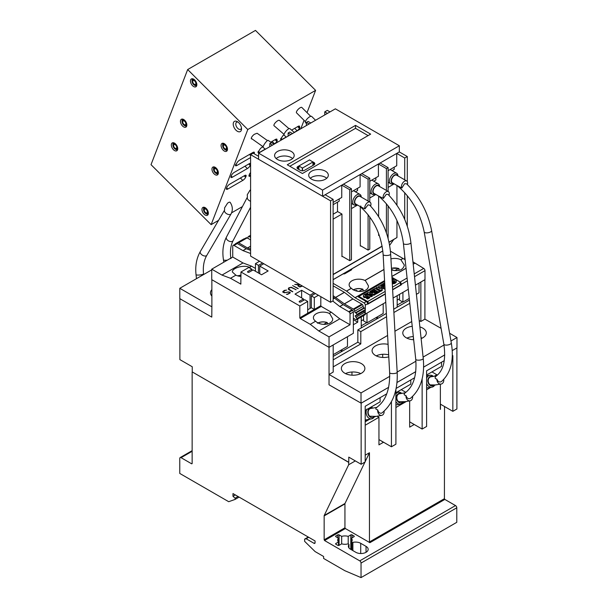<?xml version="1.0" encoding="UTF-8"?>
<svg xmlns="http://www.w3.org/2000/svg" width="608" height="608" viewBox="0 0 608 608"><rect width="100%" height="100%" fill="white"/><g stroke="black" fill="none" stroke-linecap="round" stroke-linejoin="round"><path stroke-width="0.91" d="M431.612 230.645C428.055 212.488 419.71 196.87 406.57 183.783L404.578 183.715L401.842 188.07L397.191 185.577C411.289 197.57 420.288 213.028 424.186 231.952A3.77 1.467 -9.9 0 0 425.235 232.727A3.77 1.467 -9.9 0 0 430.494 231.975A3.77 1.467 -9.9 0 0 431.612 230.645L451.296 342.874A3.77 1.467 170.1 0 1 450.178 344.204A3.77 1.467 170.1 0 1 444.912 344.956A3.77 1.467 170.1 0 1 443.863 344.174C446.09 360.103 443.437 370.812 435.898 376.299L436.134 376.147C434.553 377.652 434.804 378.64 436.901 379.118C437.783 381.512 439.189 382.394 441.112 381.771L441.492 381.512C450.9 373.016 454.168 360.134 451.296 342.874M436.901 379.118A4.37 3.435 81.3 0 0 437.251 381.429A4.37 3.435 81.3 0 0 441.005 384.089L435.351 384.955L430.168 384.879L431.923 385.898L433.337 385.67M410.902 242.66C408.508 223.866 400.908 207.799 388.094 194.454L386.316 194.264L383.382 198.451L378.586 196.019C392.426 208.065 400.695 223.881 403.4 243.458A3.77 1.269 -6.1 0 0 404.502 244.211A3.77 1.269 -6.1 0 0 409.807 243.702A3.77 1.269 -6.1 0 0 410.902 242.66L423.236 358.454A3.77 1.269 173.9 0 1 422.15 359.503A3.77 1.269 173.9 0 1 416.845 360.012A3.77 1.269 173.9 0 1 415.743 359.26C416.966 375.691 413.326 386.962 404.837 393.064M405.186 392.874C403.568 394.189 403.834 395.078 406 395.542C406.752 398.004 408.074 399.015 409.967 398.59L410.446 398.301C420.66 389.538 424.924 376.253 423.236 358.454M404.799 401.66L398.552 401.683L400.201 402.868L401.576 402.785M370.584 206.082A4.37 2.523 120 0 0 370.903 204.888A4.37 2.523 120 0 0 370.052 202.168L360.027 196.384A4.37 2.523 -60 0 0 356.934 197.281A4.37 2.523 -60 0 0 354.806 201.24A4.37 2.523 -60 0 0 355.657 203.954L360.058 206.5C373.692 218.568 381.391 234.604 383.139 254.608A3.77 1.102 -3.2 0 0 384.286 255.322A3.77 1.102 -3.2 0 0 389.614 255.026A3.77 1.102 -3.2 0 0 390.67 254.19C389.211 234.984 382.204 218.622 369.649 205.101L368.038 204.828L364.96 208.856C360.422 206.864 359.085 205.96 360.962 206.158M376.854 407.406C375.212 408.584 375.501 409.389 377.72 409.838C378.366 412.338 379.62 413.448 381.474 413.182L382.029 412.878C392.89 403.948 397.944 390.42 397.184 372.286A3.77 1.102 176.8 0 1 396.127 373.122A3.77 1.102 176.8 0 1 390.8 373.418A3.77 1.102 176.8 0 1 389.652 372.704C390.078 389.47 385.662 401.105 376.42 407.618M375.98 416.381L369.694 416.214L371.26 417.529L372.461 417.612L376.109 416.328M224.588 210.056L224.588 207.86L227.567 203.178A3.618 1.246 -45.1 0 1 230.037 202.251L230.174 202.38C232.682 206.203 232.986 210.034 231.093 213.864L206.842 255.299A3.77 2.128 -149.7 0 1 206.089 255.9A3.77 2.128 -149.7 0 1 201.248 254.273A3.77 2.128 -149.7 0 1 200.336 251.492L224.588 210.056A3.77 2.128 30.3 0 0 225.5 212.838A3.77 2.128 30.3 0 0 230.341 214.457A3.77 2.128 30.3 0 0 231.093 213.864M393.558 183.487A6.034 3.481 -60 0 1 390.655 183.722A6.034 3.481 -60 0 1 389.401 180.789A6.034 3.481 -60 0 1 392.107 174.823A6.034 3.481 -60 0 1 396.682 173.28A6.034 3.481 -60 0 1 397.928 175.91M397.723 175.796A4.826 2.789 120 0 0 393.984 175.408A4.826 2.789 120 0 0 391.111 180.827A4.826 2.789 120 0 0 393.353 183.373M397.313 185.653L392.335 182.78A4.37 2.523 -60 0 1 391.43 180.652A4.37 2.523 -60 0 1 393.384 176.328A4.37 2.523 -60 0 1 396.705 175.203L406.729 180.994A4.37 2.523 120 0 0 403.408 182.111A4.37 2.523 120 0 0 401.455 186.436A4.37 2.523 120 0 0 401.842 188.07M407.383 184.566A4.37 2.523 120 0 0 407.634 183.122A4.37 2.523 120 0 0 406.729 180.994M434.614 385.328A6.034 4.735 -98.7 0 1 431.832 387.174A6.034 4.735 -98.7 0 1 426.656 383.496A6.034 4.735 -98.7 0 1 426.611 383.382M426.611 378.244A6.034 4.735 -98.7 0 1 430.008 375.25A6.034 4.735 -98.7 0 1 433.481 376.398M432.577 376.534A4.826 3.785 81.3 0 0 428.686 377.826A4.826 3.785 81.3 0 0 428.252 382.926A4.826 3.785 81.3 0 0 431.923 385.898M430.168 384.879A4.37 3.435 -98.7 0 1 428.572 382.759A4.37 3.435 -98.7 0 1 430.996 376.778L436.369 375.949M441.005 384.089A4.37 3.435 81.3 0 0 443.756 379.422M375.22 194.074A6.034 3.481 -60 0 1 372.309 194.309A6.034 3.481 -60 0 1 371.093 190.935A6.034 3.481 -60 0 1 373.943 185.235A6.034 3.481 -60 0 1 378.343 183.867A6.034 3.481 -60 0 1 379.59 186.504M379.384 186.382A4.826 2.789 120 0 0 375.797 185.888A4.826 2.789 120 0 0 372.795 191.056A4.826 2.789 120 0 0 375.014 193.96M378.624 216.592L378.624 196.05L373.996 193.367A4.37 2.523 -60 0 1 373.114 190.92A4.37 2.523 -60 0 1 375.174 186.785A4.37 2.523 -60 0 1 378.366 185.797L388.39 191.581A4.37 2.523 120 0 0 385.198 192.576A4.37 2.523 120 0 0 383.131 196.703A4.37 2.523 120 0 0 383.382 198.451M388.976 195.35A4.37 2.523 120 0 0 389.272 194.028A4.37 2.523 120 0 0 388.39 191.581M402.998 402.359A6.034 4.56 -99.6 0 1 400.398 404.16A6.034 4.56 -99.6 0 1 395.907 401.706M395.907 393.885A6.034 4.56 -99.6 0 1 398.377 392.274A6.034 4.56 -99.6 0 1 401.751 393.384M400.953 393.513A4.826 3.648 80.4 0 0 397.32 394.698A4.826 3.648 80.4 0 0 396.773 399.562A4.826 3.648 80.4 0 0 400.201 402.868M398.552 401.683A4.37 3.306 -99.6 0 1 397.092 399.426A4.37 3.306 -99.6 0 1 399.433 393.771L405.232 392.791M406 395.542A4.37 3.306 80.4 0 0 406.243 397.868A4.37 3.306 80.4 0 0 410.043 400.839A4.37 3.306 80.4 0 0 412.627 396.408M356.881 204.66A6.034 3.481 -60 0 1 353.97 204.904A6.034 3.481 -60 0 1 352.8 201.157A6.034 3.481 -60 0 1 355.741 195.685A6.034 3.481 -60 0 1 360.004 194.454A6.034 3.481 -60 0 1 361.251 197.091M361.046 196.969A4.826 2.789 120 0 0 357.572 196.399A4.826 2.789 120 0 0 354.494 201.354A4.826 2.789 120 0 0 356.676 204.546M370.052 202.168A4.37 2.523 120 0 0 366.958 203.064A4.37 2.523 120 0 0 364.83 207.024A4.37 2.523 120 0 0 364.96 208.856M369.694 416.214A4.37 3.2 -100.1 0 1 368.357 413.858A4.37 3.2 -100.1 0 1 370.629 408.485L376.755 407.39M377.72 409.838A4.37 3.2 79.9 0 0 377.872 412.163A4.37 3.2 79.9 0 0 381.68 415.393A4.37 3.2 79.9 0 0 384.134 411.137M305.406 121.676L296.529 112.822A3.77 1.3 -45.1 0 1 296.529 111.69A3.77 1.3 -45.1 0 1 299.189 108.414A3.77 1.3 -45.1 0 1 301.857 107.479L310.734 116.341M306.44 123.553L305.528 122.641A4.37 1.512 -45.1 0 1 305.52 121.334A4.37 1.512 -45.1 0 1 308.606 117.534A4.37 1.512 -45.1 0 1 311.699 116.447L315.537 120.27M252.077 138.943A3.618 1.246 -45.1 0 1 251.431 138.814A3.618 1.246 -45.1 0 1 251.423 137.727A3.618 1.246 -45.1 0 1 254.425 134.254L257.1 133.251L267.467 140.585M227.286 150.343A4.522 2.614 60 0 1 226.541 151.263A4.522 2.614 60 0 1 222.558 149.469A4.522 2.614 60 0 1 221.274 144.347A4.522 2.614 60 0 1 222.011 143.427A4.522 2.614 60 0 1 225.994 145.221A4.522 2.614 60 0 1 227.286 150.343M218.166 174.002A4.522 2.614 60 0 1 217.421 174.922A4.522 2.614 60 0 1 213.438 173.128A4.522 2.614 60 0 1 212.154 168.006A4.522 2.614 60 0 1 212.899 167.086A4.522 2.614 60 0 1 216.881 168.88A4.522 2.614 60 0 1 218.166 174.002M186.656 126.19A4.522 2.614 60 0 1 185.911 127.11A4.522 2.614 60 0 1 181.929 125.316A4.522 2.614 60 0 1 180.644 120.194A4.522 2.614 60 0 1 181.389 119.274A4.522 2.614 60 0 1 185.364 121.068A4.522 2.614 60 0 1 186.656 126.19M177.536 149.849A4.522 2.614 60 0 1 176.791 150.769A4.522 2.614 60 0 1 172.809 148.975A4.522 2.614 60 0 1 171.524 143.853A4.522 2.614 60 0 1 172.269 142.933A4.522 2.614 60 0 1 176.252 144.727A4.522 2.614 60 0 1 177.536 149.849M196.65 85.85A4.522 2.614 60 0 1 195.905 86.769A4.522 2.614 60 0 1 191.923 84.976A4.522 2.614 60 0 1 190.638 79.853A4.522 2.614 60 0 1 191.383 78.934A4.522 2.614 60 0 1 195.366 80.727A4.522 2.614 60 0 1 196.65 85.85M208.172 214.343A4.522 2.614 60 0 1 207.427 215.262A4.522 2.614 60 0 1 203.444 213.469A4.522 2.614 60 0 1 202.16 208.346A4.522 2.614 60 0 1 202.905 207.427A4.522 2.614 60 0 1 206.88 209.22A4.522 2.614 60 0 1 208.172 214.343M238.078 122.147A4.074 2.348 -120 0 0 236.618 122.216A4.074 2.348 -120 0 0 235.95 123.044A4.074 2.348 -120 0 0 237.112 127.65A4.074 2.348 -120 0 0 240.692 129.268A4.074 2.348 -120 0 0 241.361 128.44A4.074 2.348 -120 0 0 241.475 128.037M241.285 130.378A5.882 3.397 60 0 1 235.957 130.173A5.882 3.397 60 0 1 233.472 122.58A5.882 3.397 60 0 1 237.378 121.676A5.882 3.397 60 0 1 241.536 128.881A5.882 3.397 60 0 1 241.285 130.378M203.566 209.684A3.169 1.832 -120 0 0 205.8 213.56A3.169 1.832 -120 0 0 207.906 213.074A3.169 1.832 -120 0 0 206.568 208.992A3.169 1.832 -120 0 0 203.703 208.878A3.169 1.832 -120 0 0 203.566 209.684L203.566 208.947A4.074 2.348 60 0 1 203.741 207.906A4.074 2.348 60 0 1 204.166 207.26M207.26 212.428A2.189 1.262 60 0 1 206.895 212.868A2.189 1.262 60 0 1 204.972 212.002A2.189 1.262 60 0 1 204.349 209.524A2.189 1.262 60 0 1 204.714 209.084A2.189 1.262 60 0 1 206.636 209.95A2.189 1.262 60 0 1 207.26 212.428M208.202 214.252A4.074 2.348 60 0 1 206.446 213.932L205.8 213.56M192.044 81.183A3.169 1.832 -120 0 0 194.286 85.067A3.169 1.832 -120 0 0 196.384 84.58A3.169 1.832 -120 0 0 195.046 80.492A3.169 1.832 -120 0 0 192.181 80.378A3.169 1.832 -120 0 0 192.044 81.183L192.044 80.446A4.074 2.348 60 0 1 192.219 79.412A4.074 2.348 60 0 1 192.645 78.766M195.738 83.927A2.189 1.262 60 0 1 195.373 84.375A2.189 1.262 60 0 1 193.45 83.509A2.189 1.262 60 0 1 192.827 81.031A2.189 1.262 60 0 1 193.192 80.583A2.189 1.262 60 0 1 195.115 81.457A2.189 1.262 60 0 1 195.738 83.927M196.68 85.758A4.074 2.348 60 0 1 194.925 85.432L194.286 85.067M172.93 145.19A3.169 1.832 -120 0 0 175.172 149.066A3.169 1.832 -120 0 0 177.278 148.58A3.169 1.832 -120 0 0 175.932 144.491A3.169 1.832 -120 0 0 173.067 144.385A3.169 1.832 -120 0 0 172.93 145.19L172.93 144.453A4.074 2.348 60 0 1 173.105 143.412A4.074 2.348 60 0 1 173.531 142.766M176.624 147.934A2.189 1.262 60 0 1 176.267 148.375A2.189 1.262 60 0 1 174.336 147.508A2.189 1.262 60 0 1 173.721 145.031A2.189 1.262 60 0 1 174.078 144.59A2.189 1.262 60 0 1 176.001 145.456A2.189 1.262 60 0 1 176.624 147.934M177.566 149.758A4.074 2.348 60 0 1 175.811 149.439L175.172 149.066M182.05 121.532A3.169 1.832 -120 0 0 184.285 125.408A3.169 1.832 -120 0 0 186.39 124.921A3.169 1.832 -120 0 0 185.052 120.832A3.169 1.832 -120 0 0 182.18 120.718A3.169 1.832 -120 0 0 182.05 121.532L182.05 120.787A4.074 2.348 60 0 1 182.225 119.753A4.074 2.348 60 0 1 182.651 119.107M185.736 124.268A2.189 1.262 60 0 1 185.379 124.716A2.189 1.262 60 0 1 183.456 123.85A2.189 1.262 60 0 1 182.833 121.372A2.189 1.262 60 0 1 183.19 120.924A2.189 1.262 60 0 1 185.121 121.798A2.189 1.262 60 0 1 185.736 124.268M186.686 126.099A4.074 2.348 60 0 1 184.923 125.772L184.285 125.408M213.56 169.343A3.169 1.832 -120 0 0 215.802 173.219A3.169 1.832 -120 0 0 217.9 172.733A3.169 1.832 -120 0 0 216.562 168.652A3.169 1.832 -120 0 0 213.697 168.538A3.169 1.832 -120 0 0 213.56 169.343L213.56 168.606A4.074 2.348 60 0 1 213.735 167.565A4.074 2.348 60 0 1 214.16 166.919M217.254 172.087A2.189 1.262 60 0 1 216.889 172.528A2.189 1.262 60 0 1 214.966 171.661A2.189 1.262 60 0 1 214.343 169.184A2.189 1.262 60 0 1 214.708 168.743A2.189 1.262 60 0 1 216.63 169.609A2.189 1.262 60 0 1 217.254 172.087M218.196 173.911A4.074 2.348 60 0 1 216.44 173.592L215.802 173.219M222.68 145.684A3.169 1.832 -120 0 0 224.914 149.56A3.169 1.832 -120 0 0 227.02 149.074A3.169 1.832 -120 0 0 225.682 144.985A3.169 1.832 -120 0 0 222.809 144.879A3.169 1.832 -120 0 0 222.68 145.684L222.68 144.947A4.074 2.348 60 0 1 222.847 143.906A4.074 2.348 60 0 1 223.28 143.26M226.366 148.428A2.189 1.262 60 0 1 226.009 148.869A2.189 1.262 60 0 1 224.086 148.002A2.189 1.262 60 0 1 223.463 145.525A2.189 1.262 60 0 1 223.82 145.084A2.189 1.262 60 0 1 225.75 145.95A2.189 1.262 60 0 1 226.366 148.428M227.316 150.252A4.074 2.348 60 0 1 225.553 149.933L224.914 149.56M265.491 149.165L263.158 147.508A4.37 0.95 -54.7 0 1 263.264 146.292A4.37 0.95 -54.7 0 1 265.833 142.181A4.37 0.95 -54.7 0 1 268.204 140.372L271.419 142.644M274.238 125.879A3.618 1.246 -45.1 0 1 274.033 125.765A3.618 1.246 -45.1 0 1 274.033 124.678A3.618 1.246 -45.1 0 1 275.857 122.17C277.499 120.635 278.684 120.042 279.422 120.399L288.998 128.66M286.338 137.127L284.164 135.25A4.37 1.284 -49.2 0 1 284.194 133.973A4.37 1.284 -49.2 0 1 287.067 130.036A4.37 1.284 -49.2 0 1 289.879 128.63L294.356 132.498M326.739 178.266A9.804 5.662 0 0 0 311.585 177.338A9.804 5.662 0 0 0 310.293 178.266M311.585 171.182A9.804 5.662 180 0 1 322.263 169.959A9.804 5.662 180 0 1 328.32 175.188A9.804 5.662 180 0 1 325.447 179.185A9.804 5.662 180 0 1 314.762 180.416A9.804 5.662 180 0 1 308.712 175.188A9.804 5.662 180 0 1 311.585 171.182M292.623 158.566A9.804 5.662 0 0 0 277.461 157.639A9.804 5.662 0 0 0 276.169 158.566M277.461 151.483A9.804 5.662 180 0 1 288.146 150.26A9.804 5.662 180 0 1 294.196 155.488A9.804 5.662 180 0 1 291.323 159.486A9.804 5.662 180 0 1 280.645 160.717A9.804 5.662 180 0 1 274.596 155.488A9.804 5.662 180 0 1 277.461 151.483M371.055 407.079A6.034 4.416 -100.1 0 1 372.81 408.09M380.106 397.67L380.106 401.858L365.195 410.461M374.118 417.096A6.034 4.416 -100.1 0 1 371.648 418.866A6.034 4.416 -100.1 0 1 366.396 414.413A6.034 4.416 -100.1 0 1 366.875 409.07M372.096 408.219A4.826 3.526 79.9 0 0 368.668 409.306A4.826 3.526 79.9 0 0 368.045 413.972A4.826 3.526 79.9 0 0 371.26 417.529M361.441 363.63A11.765 6.794 180 0 1 364.891 368.425A11.765 6.794 180 0 1 357.626 374.703A11.765 6.794 180 0 1 344.812 373.228A11.765 6.794 180 0 1 341.362 368.425A11.765 6.794 180 0 1 348.627 362.155A11.765 6.794 180 0 1 361.441 363.63M388.778 356.858A11.765 6.794 180 0 1 375.516 355.498A11.765 6.794 180 0 1 372.073 350.702A11.765 6.794 180 0 1 388.094 344.371M419.877 326.914A11.765 6.794 180 0 1 422.864 328.168A11.765 6.794 180 0 1 426.307 332.971A11.765 6.794 180 0 1 421.124 338.595M413.66 339.743A11.765 6.794 180 0 1 406.228 337.767A11.765 6.794 180 0 1 402.785 332.971A11.765 6.794 180 0 1 412.232 326.314M211.865 296.066A11.765 6.794 180 0 1 210.467 292.858A11.765 6.794 180 0 1 211.865 289.644M329.886 313.865L332.705 318.782C333.085 324.421 321.807 326.45 316.236 321.746L315.62 321.229A9.652 5.571 180 0 1 313.409 317.68A9.652 5.571 180 0 1 318.949 312.634A9.652 5.571 180 0 1 329.209 313.386L329.886 313.865M240.958 276.427A9.652 5.571 180 0 1 235.866 275.181L232.37 271.996C231.99 268.105 243.276 264.738 248.847 267.079L249.455 267.338A9.652 5.571 180 0 1 250.792 268.569M390.929 258.871A9.652 5.571 180 0 1 400.832 259.684L404.358 265.103C403.172 269.99 398.901 271.616 391.537 269.99M365.598 280.934L368.425 285.844C368.805 291.483 357.527 293.512 351.956 288.808L351.31 288.276A9.652 5.571 180 0 1 349.129 284.742A9.652 5.571 180 0 1 354.646 279.703A9.652 5.571 180 0 1 364.891 280.432L365.598 280.934M323.654 324.398L326.868 322.544L327.674 324.026M394.744 270.674L398.521 268.493L399.403 270.317M358.811 291.422L362.588 289.241L363.47 291.065M431.946 371.921L436.848 374.756L434.203 376.284M436.848 374.756L436.848 375.577M401.234 389.652L405.855 392.32M367.779 419.558L365.195 421.048M409.663 400.908L409.663 427.143L414.139 424.559L411.152 422.712M333.123 283.351L346.484 291.065L351.31 288.276M404.73 255.945L404.73 259.464L390.442 251.218M351.629 268.994A1.505 0.874 180 0 1 351.758 269.352A1.505 0.874 180 0 1 351.318 269.967L344.918 273.661A1.505 0.874 180 0 1 343.231 273.843M300.002 284.643L302.488 286.079L299.812 287.022L298.004 285.98L298.68 284.992L294.705 284.415L299.645 284.438L300.002 284.643L298.429 285.828L299.372 286.649L302.13 285.874M333.123 295.663L344.341 303.856L353.339 309.054A1.809 1.041 60 0 1 353.902 309.525A1.809 1.041 60 0 1 354.616 311.273L354.616 311.273A1.208 0.699 -120 0 0 355.475 312.755L355.9 312.998A1.208 0.699 60 0 1 356.752 314.48L356.752 314.974A1.208 0.699 60 0 1 356.501 315.529A1.208 0.699 60 0 1 355.954 315.499A1.056 0.608 -120 0 0 355.475 315.468A1.056 0.608 -120 0 0 355.262 315.955A1.056 0.608 -120 0 0 355.954 317.216A1.208 0.699 60 0 1 356.752 318.66L356.752 319.154A1.208 0.699 60 0 1 356.501 319.709A1.208 0.699 60 0 1 355.938 319.671L353.339 318.166M356.501 315.529L365.036 310.604A1.208 0.699 -120 0 0 365.279 310.05L365.279 309.548A1.208 0.699 -120 0 0 364.428 308.074L364.002 307.83A1.208 0.699 60 0 1 363.151 306.348L363.151 306.348A1.809 1.041 -120 0 0 362.429 304.6A1.809 1.041 -120 0 0 361.866 304.129L352.876 298.931L344.447 292.357L333.123 285.813M302.488 286.079L330.562 302.29L333.123 300.808L333.123 199.356L325.151 194.75L322.59 196.232L330.562 200.83L333.123 199.356M315.4 293.535L311.326 295.883L314.313 297.608L318.387 295.26M179.877 298.695L179.877 359.617L192.25 366.753L192.25 371.929L348.779 462.293L348.779 457.125L361.144 464.269L361.144 403.195L329.027 384.803L329.027 336.885L318.79 330.972L310.262 324.322L315.62 321.229M211.782 317.11L211.888 306.706L211.782 317.11L179.793 298.642L179.793 288.298L211.736 269.861M355.528 290.708L356.204 290.312L357.93 291.308M356.204 290.312L356.204 290.92M353.582 289.864A7.539 4.355 180 0 1 362.588 289.241L363.105 289.469M391.537 269.914L392.145 269.564L393.862 270.56M392.145 269.564L392.145 270.172M391.446 268.341A7.539 4.355 180 0 1 398.521 268.493L399.038 268.728M320.211 323.775L321.244 324.056M318.22 322.977A7.539 4.355 180 0 1 326.868 322.544L327.385 322.772M413.394 339.728L413.394 337.22M382.683 357.458L382.683 354.282M378.951 439.576L391.43 446.781L391.43 401.706M351.971 375.189L351.971 372.012M363.576 319.55L361.251 320.887M366.692 322.673L361.251 325.812M399.509 298.802L397.184 300.147M402.625 301.933L397.184 305.072M340.434 350.489L341.954 351.363L333.207 356.41M329.156 374.414L333.207 372.073L333.184 344.949L353.339 333.313L353.339 312.033A1.809 1.041 -120 0 0 352.625 310.262A1.809 1.041 -120 0 0 352.062 309.791L343.064 304.593L333.123 297.137M426.611 389.781L430.874 387.319M365.195 425.235L378.951 417.293L378.951 444.874L383.428 442.29L380.441 440.443M395.907 407.504L406.364 401.47M365.195 421.792L369.626 419.231M440.367 384.188L440.367 409.29M192.143 371.99L192.143 463.592L191.718 463.836L181.055 457.68A1.809 1.041 -120 0 0 180.15 457.588A1.809 1.041 -120 0 0 179.77 458.417L179.77 473.442L228.714 501.699L235.114 499.404L235.114 498.172L232.978 496.28L232.978 493.567L315.081 540.968L315.081 542.693A1.505 0.874 -120 0 1 314.769 543.385A1.505 0.874 -120 0 1 314.017 543.309L306.158 538.772L304.631 539.121L304.631 541.34L315.081 551.562L323.616 556.487L323.616 558.456L344.842 570.707L361.038 577.6L361.038 563.069A1.809 1.041 -120 0 0 359.761 560.857L324.573 540.542L324.148 539.805L324.148 515.896A1.809 1.041 60 0 1 324.208 515.485L348.673 464.748L348.673 462.361L192.25 371.929M377.082 416.214L378.951 417.293M361.038 577.6L456.79 522.318L456.79 507.794A1.809 1.041 -120 0 0 455.506 505.575L444.843 499.419L444.418 498.682L444.524 406.524M365.195 455.202L369.459 452.74L365.195 461.586M364.967 462.057L344.994 503.485A1.809 1.041 -120 0 0 344.941 503.895L344.941 527.797L345.367 528.534L369.884 542.693L444.843 499.419M348.673 464.748L355.323 460.902M324.208 515.485L344.994 503.485M369.459 452.74L369.459 541.956L369.884 542.693M355.817 552.3L350.482 549.222A7.235 4.18 180 0 1 348.361 546.265A7.235 4.18 180 0 1 348.893 544.692A0.904 0.524 0 0 0 348.962 544.494A0.904 0.524 0 0 0 348.696 544.13L348.642 544.099A0.904 0.524 0 0 0 347.662 543.978A7.235 4.18 180 0 1 341.673 543.841L339.074 545.346A0.904 0.524 180 0 1 337.797 545.346L335.874 544.236A0.904 0.524 180 0 1 335.608 543.864A0.904 0.524 180 0 1 335.874 543.499L338.474 541.994L338.474 538.224L335.874 536.727A0.904 0.524 180 0 1 335.608 536.355A0.904 0.524 180 0 1 335.874 535.982L337.797 534.88A0.904 0.524 180 0 1 339.074 534.88L341.673 536.378A7.235 4.18 180 0 1 348.202 536.378L350.801 534.88A0.904 0.524 180 0 1 352.085 534.88L354 535.982A0.904 0.524 180 0 1 354.266 536.355A0.904 0.524 180 0 1 354 536.727L351.401 538.224A7.235 4.18 180 0 1 352.176 540.109A7.235 4.18 180 0 1 351.644 541.682A0.904 0.524 0 0 0 351.576 541.88A0.904 0.524 0 0 0 351.842 542.252L351.895 542.283A0.904 0.524 0 0 0 352.876 542.397A7.235 4.18 180 0 1 360.719 543.309L366.046 546.387A7.235 4.18 180 0 1 368.167 549.343A7.235 4.18 180 0 1 363.698 553.204A7.235 4.18 180 0 1 355.817 552.3M351.401 549.746L351.401 538.224M338.474 545.498L338.474 541.994A7.235 4.18 180 0 1 337.698 540.109A7.235 4.18 180 0 1 338.474 538.224M341.673 543.841L341.673 536.378M348.202 543.955L348.202 536.378M235.114 499.404L239.096 497.101M235.114 498.172L238.032 496.485M232.978 496.28L235.326 494.927M306.158 538.772L308.712 537.297M304.631 539.121L308.256 537.031M444.288 360.612L426.611 370.819L426.611 426.466L422.134 429.05L422.134 378.822M409.663 421.853L422.134 429.05M395.907 389.409L395.907 444.197L391.43 446.781M399.509 294.348L399.509 300.132L402.922 302.1L402.922 292.372M419.018 283.077L419.018 292.805L416.404 294.318M409.26 298.444L402.922 302.1M415.431 285.152L424.992 279.634L424.992 270.644A1.809 1.041 -120 0 0 423.715 268.432L412.946 261.843M346.484 291.065L355.08 297.753L364.002 302.906A1.809 1.041 -120 0 1 365.279 305.117L365.279 314.108L385.768 302.275M393.087 298.049L408.287 289.279M247.996 238.382L247.996 237.401A1.809 1.041 -120 0 1 248.368 236.573A1.809 1.041 -120 0 1 249.272 236.664L250.595 237.424M384.621 281.398L358.918 296.377L367.202 301.302L368.053 301.302L385.168 291.422M392.487 287.196L400.642 282.34L391.947 277.316M367.49 297.16L367.49 296.301L366.305 296.56A2.706 1.566 180 0 1 364.686 296.636A1.87 1.079 180 0 1 363.493 295.959A2.303 1.33 180 0 1 363.409 295.61A2.303 1.33 180 0 1 363.751 294.91A8.193 4.727 180 0 1 366.16 293.649L367.095 294.188L367.095 295.169A6.658 3.846 0 0 0 366.138 295.48M366.586 297.487L366.586 298.467L367.46 298.969A6.247 3.61 0 0 0 369.611 297.783A2.128 1.231 0 0 0 369.953 297.114L369.953 296.134A2.128 1.231 180 0 1 369.611 296.803A6.247 3.61 180 0 1 367.46 297.988L366.586 297.487A5.016 2.896 0 0 0 368.296 296.704A0.752 0.433 0 0 0 368.478 296.423L368.22 296.225A1.71 0.988 0 0 0 367.49 296.301M363.409 295.61L363.409 296.59A2.303 1.33 0 0 0 363.493 296.94A1.87 1.079 0 0 0 364.686 297.616A2.706 1.566 0 0 0 366.305 297.54L366.609 297.479M379.574 291.027L379.574 292.015L376.215 293.953L375.402 293.482L375.402 292.501L377.431 291.323L376.398 290.73L374.627 291.756L373.852 291.308L375.622 290.282L374.558 289.666L372.522 290.837L371.678 290.343L375.03 288.405L379.574 291.027L376.215 292.965L375.402 292.501M376.58 291.817L374.627 292.737L373.852 292.288L373.852 291.308M374.771 290.776L372.56 291.802M384.887 286.193L384.818 284.977M384.803 284.734L383.359 285.562M392.016 278.624A8.193 4.727 180 0 1 392.464 278.456L393.399 278.996L393.399 279.984A6.658 3.846 0 0 0 392.441 280.288M392.89 282.294L392.89 283.282L393.764 283.784A6.247 3.61 0 0 0 395.914 282.598A2.128 1.231 0 0 0 396.264 281.93L396.264 280.942A2.128 1.231 180 0 1 395.914 281.61A6.247 3.61 180 0 1 393.764 282.796L392.89 282.294A5.016 2.896 0 0 0 394.607 281.512A0.752 0.433 0 0 0 394.782 281.208L394.524 281.033A1.71 0.988 0 0 0 393.794 281.109L392.608 281.367A2.706 1.566 180 0 1 392.175 281.451M392.228 282.424A2.706 1.566 0 0 0 392.608 282.355L392.912 282.287M392.35 284.643L392.768 283.412L392.297 283.685M381.452 288.405L385.031 288.861M376.048 287.82L376.048 288.808L380.593 291.43L382.219 290.487L382.219 289.499L380.593 290.442L376.048 287.82L377.37 287.06L380.372 288.792L378.647 286.322L379.506 285.821L383.77 286.816L380.775 285.091L381.657 284.582L384.894 286.452M378.647 286.322L379.217 288.124M380.775 285.091L380.897 286.148M371.792 294.941L373.928 295.275L375.402 294.424L375.402 293.436L373.928 294.287L369.451 293.588L372.294 295.23L371.42 295.739L366.882 293.117L368.304 292.288L372.818 293.01L369.938 291.354L370.857 290.814L375.402 293.436M367.095 294.226L368.722 295.169A1.756 1.018 180 0 1 369.884 295.815L371.42 296.719L372.294 296.218L372.294 295.23M369.938 291.354L370.454 292.638M400.642 282.34L400.467 285.053L392.624 289.583M385.305 293.808L367.627 303.863M365.416 295.61L365.416 294.812A1.892 1.094 0 0 0 364.906 295.23L365.552 295.602A29.678 17.138 0 0 0 367.118 295.252A2.607 1.505 180 0 1 368.729 295.169M367.095 294.188A6.658 3.846 0 0 0 365.416 294.812M367.46 298.969L367.46 297.988M368.22 296.757L368.22 296.225M366.305 297.54L366.305 296.56M364.686 297.616L364.686 296.636M363.493 296.94L363.493 295.959M376.215 293.953L376.215 292.965M376.398 291.718L376.398 290.73M374.627 292.737L374.627 291.756M374.558 290.647L374.558 289.666M372.522 291.779L372.522 290.837M371.678 291.285L371.678 290.343M384.75 283.776L383.321 284.605L382.478 284.111L384.697 282.826M383.321 285.54L383.321 284.605M382.478 285.053L382.478 284.111M393.399 278.996A6.658 3.846 0 0 0 392.061 279.46M392.114 280.356A29.678 17.138 0 0 0 393.429 280.068A2.607 1.505 180 0 1 395.04 279.976A1.756 1.018 180 0 1 396.188 280.63A2.128 1.231 180 0 1 396.264 280.942M393.764 283.784L393.764 282.796M394.524 281.572L394.524 281.033M393.794 281.975L393.794 281.109M392.608 282.355L392.608 281.367M392.266 283.123L392.768 283.412M384.978 287.911L380.623 287.227L382.219 289.499M384.56 289.134L384.56 288.154M380.593 291.43L380.593 290.442M373.928 295.275L373.928 294.287M371.42 296.719L371.42 295.739M366.882 294.059L366.882 293.117M383.192 303.764L383.192 313.492L366.989 322.848L366.989 313.12M363.576 315.62L363.576 320.88L366.989 322.848M349.501 271.016L349.501 270.226M385.32 294.044L367.627 304.258L367.627 303.764A1.809 1.041 -120 0 0 366.35 301.545L358.241 296.871L358.918 296.476M400.642 284.415L401.318 284.802L392.631 289.818M400.642 282.614A1.809 1.041 60 0 1 401.318 284.308L401.318 284.802M419.193 320.507L420.858 321.472L420.858 282.044L424.908 279.703L424.908 319.132L441.089 328.35M347.472 336.703L347.472 346.423L333.207 354.662M258.59 156.324L253.156 153.186L250.595 154.66L250.595 256.112L263.796 263.735L259.722 266.091L268.143 270.955L261.531 274.77L253.11 269.906L249.105 272.217A0.904 0.524 180 0 1 247.821 272.217A0.904 0.524 180 0 1 247.555 271.852A0.904 0.524 180 0 1 247.821 271.48L251.834 269.169L248.847 267.444L240.958 271.996L240.829 284.096L230.508 278.282L221.981 275.082L211.736 269.169L211.736 279.634L329.027 347.35M297.981 288.678L292.646 285.6L297.981 288.678M298.224 288.534L292.752 285.661M287.652 294.348L286.452 294.348L288.344 293.831L289.796 292.456L288.633 292.053L284.392 292.775L282.842 292.167L282.834 291.566L284.354 290.388L286.581 290.092L284.688 290.609L283.237 291.984L285.129 292.532L289.666 291.962L290.191 292.881L287.652 294.348M289.796 292.714L288.344 293.953L286.664 294.348M286.368 290.221L284.354 290.518L282.834 291.688M290.198 292.395L288.359 291.939L284.666 292.653L283.237 291.984M288.656 288.861L292.562 291.81L288.77 289.621L288.26 289.028L288.77 287.842L291.346 287.25L296.157 289.727L291.057 287.478L289.142 288.032L288.656 288.595L289.134 289.423M292.813 291.665L289.134 289.545M296.05 289.796L291.346 287.371L289.286 287.668L288.26 289.028M298.65 286.231L298.429 285.828M298.65 286.36L299.372 286.649M299.372 286.771L300.071 286.778M300.071 286.908L301.021 286.512M298.68 284.992L298.011 285.676M299.752 284.498L299.06 284.894L294.872 284.445M301.021 286.634L302.237 285.935M263.796 263.735L299.645 284.438M310.262 324.322L300.238 318.539L299.812 317.802L299.812 305.984L240.958 271.996M299.812 305.984L307.701 301.424L304.714 299.698L300.709 302.016A0.904 0.524 180 0 1 299.432 302.016A0.904 0.524 180 0 1 299.166 301.644A0.904 0.524 180 0 1 299.432 301.279L303.438 298.961L295.017 294.097L301.629 290.282L310.05 295.146L314.123 292.798M230.508 278.282L235.866 275.181M249.455 267.338L251.514 266.152L255.459 268.432M318.79 330.972L339.788 318.843L350.033 324.756L329.027 336.885M329.209 313.386L331.269 312.2L339.788 318.843M259.722 273.722L259.722 266.091M303.438 300.443L303.438 298.961M310.05 295.146L310.05 308.446M255.459 271.259L255.459 263.629L258.446 265.354L258.446 272.984M251.834 270.644L251.834 269.169M259.532 261.273L255.459 263.629M258.446 265.354L262.512 262.998M299.812 317.802L307.701 313.242L307.701 301.424M307.701 309.799L311.326 307.701L314.313 309.426L320.819 305.672L321.244 306.409L331.269 312.2M307.701 313.242L314.313 309.426L314.313 297.608M311.326 307.701L311.326 295.883M301.629 297.912L301.629 290.282M320.819 296.658L320.819 305.672M250.595 250.344L246.324 248.74L237.333 243.55A1.809 1.041 -120 0 0 236.77 243.382A1.809 1.041 -120 0 0 236.428 243.466L233.122 245.374A1.809 1.041 60 0 1 233.464 245.29A1.809 1.041 60 0 1 234.027 245.465L243.018 250.648L250.595 253.49M211.736 269.169L232.742 257.04L232.742 246.179A1.809 1.041 60 0 1 233.122 245.374M332.743 301.028L339.758 306.5L348.756 311.699A1.809 1.041 60 0 1 349.319 312.178A1.809 1.041 60 0 1 350.033 313.918L353.339 312.01A1.208 0.699 60 0 1 353.339 312.01L350.033 313.941L350.033 324.756M333.184 344.949L329.133 347.29M356.501 319.709L365.036 314.784A1.208 0.699 -120 0 0 365.279 314.23L365.279 313.736A1.208 0.699 -120 0 0 364.488 312.292A1.056 0.608 60 0 1 363.82 311.296M353.339 312.01L350.033 313.918A1.208 0.699 -120 0 0 350.033 313.941M234.027 245.465L237.333 243.55A1.809 1.041 60 0 1 237.705 242.721A1.809 1.041 60 0 1 238.047 242.638A1.809 1.041 60 0 1 238.61 242.812L247.532 247.965L250.595 249.12M235.205 244.165A1.208 0.699 60 0 1 235.311 243.869A1.208 0.699 60 0 1 235.448 243.747A1.208 0.699 60 0 1 235.934 243.747M244.462 238.822A1.208 0.699 -120 0 0 243.975 238.822A1.208 0.699 -120 0 0 243.838 238.944M250.595 239.886L247.137 237.888A1.809 1.041 -120 0 0 246.574 237.713A1.809 1.041 -120 0 0 246.232 237.796L237.705 242.721M232.742 257.04L242.987 262.952L251.514 266.152M221.981 275.082L242.987 262.952M329.156 347.297L333.207 344.964M353.339 324.718L357.732 322.187L353.339 319.648M211.782 306.766L179.793 288.298M211.865 279.703L211.888 306.706M333.207 356.432L357.838 342.213L360.802 343.923L333.207 359.86M333.207 366.875L387.6 335.472M394.919 331.246L411.722 321.548M357.838 342.213L357.838 329.901L360.802 331.611L386.566 316.738M393.885 312.512L409.784 303.339M360.802 331.611L360.802 343.923M389.751 376.337L361.015 392.928L329.027 374.46M449.608 333.268L456.98 337.524L450.961 340.997M444.007 345.017L423.092 357.094M415.918 361.228L397.168 372.058M420.858 321.472L424.908 319.132M456.98 337.524L456.98 347.867L452.2 350.603M360.749 373.601A11.765 6.794 0 0 0 345.504 373.601M388.672 354.852A11.765 6.794 0 0 0 376.215 355.87M422.165 338.139A11.765 6.794 0 0 0 421.017 337.645M413.318 336.558A11.765 6.794 0 0 0 406.919 338.139M444.76 354.897L423.616 367.11L444.76 354.92M415.758 371.64L396.994 382.478M388.649 387.296L361.122 403.188M361.015 403.271L361.015 392.928M426.611 374.999L441.522 366.396L441.522 362.208M395.907 392.73L410.81 384.127L410.81 379.939M357.838 329.901L386.384 313.424M393.703 309.198L409.442 300.109M361.144 464.269L365.195 461.928L365.195 406.273L386.749 393.832M409.435 300.086L397.184 307.162L397.184 295.686M377.462 316.806L377.462 318.554L361.251 327.91L361.251 316.966M357.732 322.187L357.732 318.995M341.954 349.615L341.954 351.363M452.268 355.999L452.846 355.672L452.846 411.327L440.473 404.183L440.473 409.351M452.846 411.327L456.897 408.986L456.897 347.913L452.208 350.626M375.942 317.68L377.462 318.554M396.112 388.428L414.633 377.735M361.144 403.195L388.641 387.319M396.986 382.5L415.758 371.67M392.092 170.628L394.197 169.412L394.197 167.17M373.753 181.214L375.873 179.991L375.873 177.756M355.414 191.801L357.542 190.578L357.542 188.336M355.817 191.573L355.817 192.037M392.472 170.407L392.472 170.848M374.148 180.994L374.148 181.442M309.54 159.912L312.953 162.002L302.503 168.036L298.832 165.999L309.54 159.912M312.953 161.88L313.91 162.435A3.017 1.74 180 0 1 314.792 163.666A3.017 1.74 180 0 1 313.91 164.897L304.524 170.308A3.017 1.74 180 0 1 300.261 170.308L297.912 168.956A3.017 1.74 180 0 1 297.031 167.724A3.017 1.74 180 0 1 297.912 166.493L298.87 165.946M342.372 256.409L341.954 256.652L341.954 214.054L337.683 211.592L333.123 214.229M360.704 245.83L360.293 246.065L360.293 206.69M357.55 205.048L351.447 208.574M375.888 194.461L369.778 197.995M396.948 185.448L396.948 205.192M396.948 220.484L396.948 237.553L389.052 242.318M394.227 183.874L388.102 187.408M341.954 214.054L333.123 219.154M379.027 235.25L378.632 235.478L378.632 235.022L379.301 235.41M378.624 233.525L378.624 235.015M393.589 239.704L389.644 245.32M306.44 125.522L306.44 122.421L309.122 123.971M351.447 188.776L343.474 184.171L341.78 185.151L349.76 189.749L351.447 188.776L351.447 259.692L349.76 260.672L349.76 189.749M396.735 153.421L396.735 165.71L388.102 170.696M378.412 164L378.412 176.29L369.778 181.275M343.474 184.171L360.103 174.564L368.083 179.17L369.778 178.197L361.798 173.592L360.103 174.564L360.088 186.869L351.447 191.854M330.007 111.918L327.324 110.367L324.763 111.842L327.454 113.392M310.817 122.998L308.127 121.448L306.44 122.421M292.494 133.578L289.803 132.027L288.116 133L290.799 134.55M274.162 144.157L271.48 142.606L269.785 143.579L272.475 145.137M250.595 154.66L322.567 196.24L322.567 190.084L258.59 153.148L258.59 159.304M399.319 151.932L396.758 153.406L404.73 158.012L407.292 156.537L399.319 151.932L399.342 145.76L335.365 108.824L258.59 153.148M380.122 163.012L378.434 163.985L386.407 168.591L388.102 167.618L380.122 163.012L396.758 153.406M404.73 158.012L404.73 179.839M404.73 192.698L404.73 219.435M407.292 156.537L407.292 181.556M407.292 195.677L407.292 226.191M324.763 114.942L324.763 111.842M388.102 238.382L388.102 205.838M388.102 191.414L388.102 167.618M386.407 168.591L386.407 190.433M386.407 203.748L386.407 232.879M288.116 136.108L288.116 133M368.083 214.723L368.083 250.093L369.778 249.113L369.778 216.95M369.778 202.008L369.778 178.197M368.083 179.17L368.083 201.035M269.785 146.688L269.785 143.579M341.757 185.159L341.757 197.448L333.123 202.434M360.293 245.594L368.083 250.093M341.954 256.166L349.76 260.672M337.493 202.152L337.493 211.706M330.562 200.83L330.562 302.29M341.78 185.151L325.151 194.75M333.123 204.676L339.203 201.164L339.203 198.922M302.412 173.523L287.272 164.783L355.513 125.385L370.66 134.125L302.412 173.523M289.834 166.258L355.513 128.341L355.513 125.385M355.513 128.341L368.098 135.607M378.434 163.985L361.798 173.592M322.567 190.084L399.342 145.76M250.595 201.256A3.77 2.371 27.6 0 1 248.315 199.872A3.77 2.371 27.6 0 1 247.441 197.022L247.243 194.78L249.934 190.319A3.618 1.246 -45.1 0 1 250.595 189.818M250.595 175.887L250.45 175.97A3.017 1.041 -45.1 0 1 249.052 176.206A3.017 1.041 -45.1 0 1 249.052 175.309L249.455 174.268A3.017 1.041 -45.1 0 1 250.595 172.566M275.074 139.68L276.496 141.094L277.324 140.661A3.017 1.041 -45.1 0 1 274.459 143.784L273.988 144.058M265.339 149.051L259.532 152.403A3.017 1.041 -45.1 0 1 258.134 152.646A3.017 1.041 -45.1 0 1 258.134 151.742L259.388 150.206A3.017 1.041 -45.1 0 1 262.246 147.083L262.99 146.657M270.75 142.173L275.47 139.445A3.017 1.041 -45.1 0 1 276.868 139.209A3.017 1.041 -45.1 0 1 276.876 140.114L276.496 141.094M211.136 224.641L247.79 129.527L187.667 69.555L151.02 164.669L211.136 224.641L218.553 220.362M231.61 212.823L242.432 206.576M247.79 129.527L315.605 90.372L307.025 112.64M304.061 120.331L300.808 128.774M291.612 130.127L298.072 126.396A3.017 1.041 -45.1 0 1 299.478 126.152A3.017 1.041 -45.1 0 1 299.478 127.057L299.098 128.045L299.926 127.612A3.017 1.041 -45.1 0 1 297.069 130.735L294.219 132.377M286.201 137.005L282.142 139.354A3.017 1.041 -45.1 0 1 280.736 139.589A3.017 1.041 -45.1 0 1 280.736 138.692L281.99 137.157A3.017 1.041 -45.1 0 1 284.02 134.611M250.595 157.563L236.93 165.452A3.017 1.041 -45.1 0 1 235.532 165.695A3.017 1.041 -45.1 0 1 235.524 164.791L236.778 163.256A3.017 1.041 -45.1 0 1 239.643 160.132L252.867 152.502A3.017 1.041 -45.1 0 1 254.266 152.258A3.017 1.041 -45.1 0 1 254.266 153.163L254.06 153.71M250.595 164.411L250.2 165.444A3.017 1.041 -45.1 0 1 247.334 168.568L232.408 177.186A3.017 1.041 -45.1 0 1 231.01 177.43A3.017 1.041 -45.1 0 1 231.002 176.525L231.405 175.484A3.017 1.041 -45.1 0 1 234.27 172.36L249.196 163.742A3.017 1.041 -45.1 0 1 250.595 163.499M229.71 184.194L244.636 175.575A3.017 1.041 -45.1 0 1 246.035 175.332A3.017 1.041 -45.1 0 1 246.042 176.236L245.64 177.278A3.017 1.041 -45.1 0 1 242.774 180.401L227.848 189.02A3.017 1.041 -45.1 0 1 226.45 189.263A3.017 1.041 -45.1 0 1 226.442 188.358L226.845 187.317A3.017 1.041 -45.1 0 1 229.71 184.194M252.472 152.73L253.012 153.269M187.667 69.555L255.482 30.4L315.605 90.372M297.677 126.624L299.098 128.045M196.483 278.669L196.027 274.603A3.77 0.798 -6.3 0 0 197.44 275.059A3.77 0.798 -6.3 0 0 202.707 274.375A3.77 0.798 -6.3 0 0 203.52 273.767L203.612 274.55M250.595 207.244L233.107 240.624A3.77 2.371 -152.4 0 1 232.271 241.376A3.77 2.371 -152.4 0 1 227.301 239.978A3.77 2.371 -152.4 0 1 226.427 237.128L247.441 197.022M223.828 262.185L223.448 259.753A3.77 0.98 -9 0 0 224.702 260.27A3.77 0.98 -9 0 0 227.422 260.11M364.891 280.432L383.96 269.428M400.832 259.684L402.975 258.446M335.844 297.236L344.371 292.311M237.834 275.91A7.539 4.355 180 0 1 240.958 275.211M324.148 515.896L344.941 503.895M324.148 539.805L344.941 527.797M324.573 540.542L345.367 528.534M366.046 552.3L366.046 546.387M360.719 553.523L360.719 543.309M352.085 537.829L352.085 534.88M350.801 549.404L350.801 534.88M354 536.727L354 535.982M351.842 550.004L351.842 542.252M351.895 550.035L351.895 542.283M352.876 550.605L352.876 542.397M348.893 547.838L348.893 544.692M335.874 544.236L335.874 543.499M335.874 536.727L335.874 535.982M337.797 537.829L337.797 534.88M339.074 545.346L339.074 534.88M314.017 543.309L315.081 542.693M361.038 563.069L456.79 507.794M359.761 560.857L455.506 505.575M369.459 541.956L444.418 498.682M191.718 463.836L192.143 463.592M181.055 457.68L192.143 451.28M249.272 236.664L250.595 235.896M400.467 282.591L400.467 285.053M368.053 301.302L368.053 303.764M359.1 296.62L359.1 297.365M367.202 301.302L367.202 302.419M369.611 297.783L369.611 296.803M395.914 282.598L395.914 281.61M364.975 280.478L383.96 269.519M400.908 259.73L403.051 258.491M351.318 269.967L351.318 269.177M400.254 281.975L407.086 278.031M414.23 273.904L423.715 268.432M355.08 297.753L384.583 280.721M391.902 276.496L406.053 268.326M413.197 264.199L414.793 263.279M364.002 302.906L366.35 301.545M401.318 284.308L407.383 280.812M414.527 276.686L424.992 270.644M365.279 305.117L367.627 303.764M355.004 297.7L384.575 280.63M391.894 276.404L406.045 268.234M413.189 264.115L414.717 263.226M346.552 291.11L351.378 288.329M240.532 284.065L240.958 283.822M299.432 302.016L299.432 301.279M333.123 298.802L334.56 297.973M247.821 272.217L247.821 271.48M243.018 250.648L246.324 248.74M242.949 250.61L246.255 248.702M233.464 245.29L237.447 242.995M335.92 297.282L344.447 292.357M344.341 303.856L352.876 298.931M344.417 303.901L352.944 298.976M353.339 309.054L361.866 304.129M353.902 309.525L362.429 304.6M354.616 311.273L363.151 306.348L354.616 311.273M355.475 312.755L364.002 307.83M356.752 319.154L365.279 314.23M356.752 318.66L365.279 313.736M238.047 242.638L246.574 237.713M300.238 318.539L321.244 306.409M355.9 312.998L364.428 308.074M356.752 314.48L365.279 309.548M356.752 314.974L365.279 310.05M355.954 317.216L364.488 312.292M238.61 242.812L247.137 237.888M247.532 247.965L250.595 246.194M247.608 248.003L250.595 246.278M349.319 312.178L352.625 310.262M348.756 311.699L352.062 309.791M339.834 306.546L343.14 304.638M339.758 306.5L343.064 304.593M333.123 298.893L334.636 298.019M348.46 271.624L348.46 270.826M298.878 166.068L298.878 169.51M302.29 168.036L302.29 170.818M302.503 168.036L302.503 170.818M312.953 162.002L312.953 165.452M297.912 166.493L297.912 168.956M313.91 162.435L313.91 164.897M396.948 237.553L389.014 242.136M382.128 246.118L333.123 274.406M382.835 250.906L333.123 279.612M249.257 174.77L250.45 175.97M258.575 151.438L259.532 152.403M272.08 141.406L274.459 143.784M275.964 139.209L276.876 140.114M226.655 187.826L227.848 189.02M240.396 178.022L242.774 180.401M244.188 175.834L245.64 177.278M245.13 175.332L246.042 176.236M231.207 175.993L232.408 177.186M244.956 166.189L247.334 168.568M248.748 164L250.2 165.444M249.69 163.499L250.595 164.403M235.965 164.494L236.93 165.452M249.478 154.455L250.595 155.572M253.361 152.258L254.266 153.163M281.177 138.388L282.142 139.354M298.574 126.152L299.478 127.057M294.682 128.356L297.069 130.735M436.156 384.735L432.812 385.875M404.791 401.66L401.272 402.891M206.842 255.299C203.916 260.384 202.814 266.54 203.52 273.767M233.107 240.624C230.607 245.465 229.87 251.446 230.896 258.575M424.186 231.952L443.863 344.174M388.102 182.248L390.655 183.722M403.4 243.458L415.743 359.26M395.907 404.928L400.398 404.16M404.153 401.842L410.043 400.839M369.778 192.85L372.309 194.309M383.139 254.608L389.652 372.704M375.584 416.48L381.68 415.393M351.447 203.444L353.97 204.904M251.279 138.373L263.112 146.741M273.942 125.628L284.065 134.368M426.611 387.972L431.832 387.174M365.195 420.022L371.648 418.866M353.164 289.894C356.144 288.374 359.381 288.139 362.885 289.195M391.446 268.212L398.818 268.455M237.606 275.842L240.958 275.105M317.444 323.198C320.424 321.678 323.661 321.442 327.165 322.498M351.576 549.852L351.576 541.88M348.962 547.93L348.962 544.494M180.15 457.588L192.143 450.665M358.918 296.377L358.918 297.259M248.368 236.573L250.595 235.288M235.448 243.747L243.975 238.822M348.012 271.875L348.012 271.084M426.611 375.767L430.008 375.25M298.832 165.999L298.832 169.488M312.991 161.941L312.991 165.422M382.158 246.301L333.123 274.611M382.842 250.975L333.123 279.68M223.448 259.753C222.133 251.203 223.128 243.664 226.427 237.128M196.027 274.603C195.107 265.878 196.544 258.18 200.336 251.492M353.476 190.684L360.004 194.454M390.67 254.19L397.184 372.286M371.815 180.097L378.343 183.867M396.006 392.669L398.377 392.274M390.154 169.51L396.682 173.28"/></g></svg>
